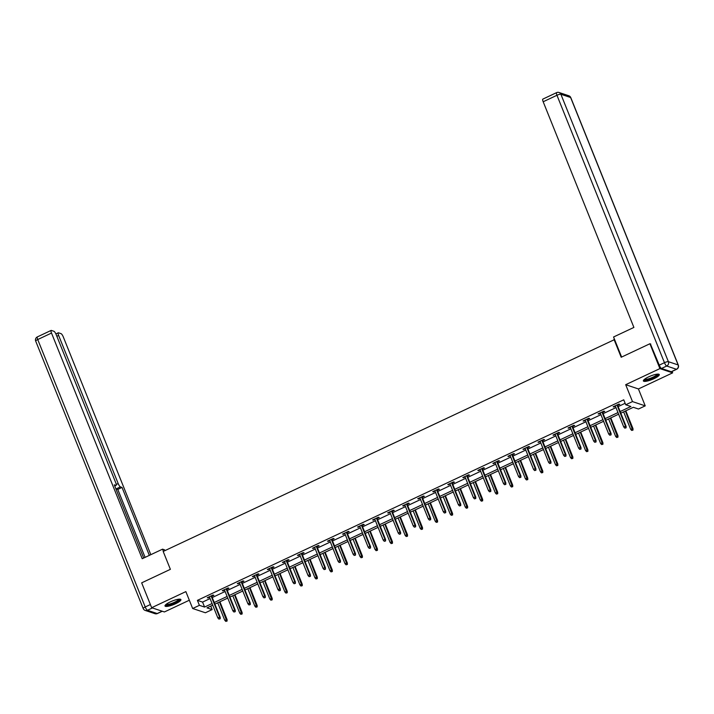 <?xml version="1.0" encoding="UTF-8"?>
<svg xmlns="http://www.w3.org/2000/svg" width="714" height="714" viewBox="0 0 714 714"><rect width="100%" height="100%" fill="white"/><g stroke="black" fill="none" stroke-linecap="round" stroke-linejoin="round"><path stroke-width="1.07" d="M175.653 603.696A8.568 1.892 158.1 0 0 180.919 599.608A8.568 1.892 158.1 0 0 170.28 601.902A8.568 1.892 158.1 0 0 165.014 605.999A8.568 1.892 158.1 0 0 175.653 603.696M654.024 378.652A8.568 1.892 158.1 0 0 659.29 374.564A8.568 1.892 158.1 0 0 648.651 376.858A8.568 1.892 158.1 0 0 643.385 380.955A8.568 1.892 158.1 0 0 654.024 378.652M210.746 606.097L212.147 609.586L205.4 612.764L192.655 608.506L199.402 605.338L204.57 607.061L212.067 603.535M614.593 339.569L163.185 551.449L170.378 569.335L141.667 582.847L151.654 607.703L164.398 611.952L189.326 600.224M672.07 371.432L672.642 372.86L659.906 368.602L625.687 384.694L632.488 401.598L645.233 405.855L638.486 409.024L633.318 407.301L620.805 413.183M625.687 384.694L638.432 388.952L672.642 372.86M638.432 388.952L645.233 405.855M613.995 339.364L621.189 357.259L649.91 343.746L650.775 344.041M649.91 343.746L659.906 368.602M620.154 411.55L630.908 406.498L625.741 404.776L623.741 399.804L197.403 600.367L202.571 602.089L210.068 598.564M212.254 597.538L225.097 591.495M227.284 590.46L240.136 584.418M242.314 583.392L255.166 577.349M257.352 576.323L270.195 570.272M272.382 569.245L285.234 563.203M287.421 562.177L300.264 556.135M302.45 555.099L315.302 549.057M317.489 548.031L330.332 541.988M332.519 540.953L345.362 534.911M347.548 533.885L360.4 527.842M362.587 526.816L375.43 520.765M377.617 519.738L390.469 513.696M392.655 512.67L405.498 506.628M407.685 505.592L420.537 499.55M422.724 498.524L435.567 492.481M437.753 491.455L450.596 485.404M452.783 484.378L465.635 478.335M467.822 477.309L480.665 471.267M482.851 470.231L495.703 464.189M497.89 463.163L510.733 457.121M512.92 456.085L525.772 450.043M527.958 449.017L540.801 442.975M542.988 441.948L555.831 435.897M558.018 434.871L570.87 428.828M573.056 427.802L585.899 421.76M588.086 420.724L600.938 414.682M603.125 413.656L615.968 407.614M618.154 406.587L625.143 403.294M617.664 405.365L619.779 404.365L618.913 404.079L613.13 406.801L615.477 406.391M602.634 412.433L604.74 411.442L603.883 411.148L598.1 413.87L600.447 413.46M587.595 419.502L589.71 418.511L588.845 418.226L583.061 420.948L585.409 420.537M572.566 426.579L574.672 425.58L573.815 425.294L568.032 428.016L570.379 427.606M557.527 433.648L559.642 432.657L558.776 432.372L553.002 435.085L555.34 434.674M542.497 440.725L544.604 439.726L543.747 439.44L537.963 442.162L540.311 441.752M527.459 447.794L529.574 446.803L528.717 446.518L522.934 449.231L525.272 448.82M512.429 454.863L514.544 453.872L513.678 453.586L507.895 456.308L510.242 455.898M497.399 461.94L499.505 460.949L498.649 460.655L492.865 463.377L495.213 462.967M482.361 469.009L484.476 468.018L483.61 467.732L477.827 470.455L480.174 470.035M467.331 476.086L469.437 475.087L468.58 474.801L462.797 477.523L465.144 477.113M452.292 483.155L454.407 482.164L453.542 481.879L447.767 484.592L450.106 484.181M437.263 490.232L439.369 489.233L438.512 488.947L432.729 491.669L435.076 491.259M422.224 497.301L424.339 496.31L423.482 496.016L417.699 498.738L420.046 498.327M407.194 504.37L409.309 503.379L408.444 503.093L402.66 505.815L405.008 505.405M392.164 511.447L394.271 510.448L393.414 510.162L387.631 512.884L389.978 512.474M377.126 518.516L379.241 517.525L378.375 517.239L372.592 519.953L374.939 519.542M362.096 525.593L364.202 524.594L363.346 524.308L357.562 527.03L359.91 526.62M347.058 532.662L349.173 531.671L348.307 531.386L342.533 534.099L344.871 533.688M332.028 539.73L334.134 538.74L333.277 538.454L327.494 541.176L329.841 540.766M316.989 546.808L319.104 545.817L318.248 545.523L312.464 548.245L314.812 547.834M301.96 553.877L304.075 552.886L303.209 552.6L297.426 555.322L299.773 554.903M286.93 560.954L289.036 559.954L288.179 559.669L282.396 562.391L284.743 561.98M271.891 568.023L274.006 567.032L273.141 566.746L267.357 569.46L269.705 569.049M256.861 575.1L258.968 574.101L258.111 573.815L252.328 576.537L254.675 576.127M241.823 582.169L243.938 581.178L243.072 580.884L237.298 583.606L239.636 583.195M226.793 589.237L228.908 588.247L228.043 587.961L222.259 590.683L224.607 590.273M211.763 596.315L213.87 595.315L213.013 595.03L207.23 597.752L209.577 597.341M192.655 608.506L185.863 591.611L151.654 607.703M197.403 600.367L199.402 605.338M625.741 404.776L632.488 401.598M212.718 605.169L206.98 607.864L212.147 609.586M618.619 414.209L605.775 420.26M603.589 421.287L590.746 427.329M588.559 428.355L575.707 434.398M573.52 435.433L560.677 441.475M558.491 442.501L545.639 448.544M543.452 449.57L530.609 455.621M528.422 456.648L515.57 462.69M513.384 463.716L500.541 469.767M498.354 470.794L485.511 476.836M483.324 477.862L470.472 483.905M468.286 484.94L455.443 490.982M453.256 492.008L440.404 498.051M438.217 499.077L425.374 505.128M423.188 506.155L410.336 512.197M408.158 513.223L395.306 519.265M393.119 520.301L380.276 526.343M378.09 527.369L365.238 533.412M363.051 534.438L350.208 540.489M348.021 541.515L335.169 547.558M332.983 548.584L320.14 554.635M317.953 555.662L305.101 561.704M302.923 562.73L290.071 568.772M287.885 569.808L275.042 575.85M272.855 576.876L260.003 582.919M257.816 583.945L244.973 589.996M242.787 591.022L229.935 597.065M227.748 598.091L214.905 604.133M214.245 602.509L227.097 596.467M229.283 595.431L242.126 589.389M244.313 588.363L257.165 582.321M259.352 581.285L272.195 575.243M274.381 574.217L287.233 568.174M289.42 567.148L302.263 561.097M304.45 560.071L317.302 554.028M319.479 553.002L332.331 546.96M334.518 545.924L347.361 539.882M349.548 538.856L362.4 532.814M364.586 531.787L377.429 525.736M379.616 524.71L392.468 518.667M394.655 517.641L407.498 511.599M409.684 510.564L422.527 504.521M424.714 503.495L437.566 497.453M439.753 496.417L452.596 490.375M454.782 489.349L467.634 483.307M469.821 482.28L482.664 476.229M484.851 475.203L497.703 469.16M499.889 468.134L512.732 462.092M514.919 461.057L527.762 455.014M529.949 453.988L542.801 447.946M544.987 446.919L557.83 440.868M560.017 439.842L572.869 433.8M575.056 432.773L587.899 426.731M590.085 425.696L602.937 419.653M605.124 418.627L617.967 412.585M202.571 602.089L204.57 607.061M613.754 406.507L613.995 407.087M598.725 413.576L598.957 414.156M583.695 420.653L583.927 421.233M568.656 427.722L568.888 428.302M553.627 434.79L553.859 435.379M538.588 441.868L538.829 442.448M523.558 448.936L523.79 449.517M508.529 456.014L508.761 456.594M493.49 463.083L493.722 463.663M478.46 470.151L478.692 470.74M463.422 477.229L463.654 477.809M448.392 484.297L448.624 484.886M433.353 491.375L433.594 491.955M418.324 498.443L418.556 499.024M403.294 505.521L403.526 506.101M388.255 512.59L388.487 513.17M373.226 519.658L373.458 520.247M358.187 526.736L358.419 527.316M343.157 533.804L343.389 534.384M328.119 540.882L328.36 541.462M313.089 547.95L313.321 548.53M298.059 555.019L298.291 555.608M283.021 562.096L283.253 562.677M267.991 569.165L268.223 569.754M252.952 576.243L253.193 576.823M237.923 583.311L238.155 583.891M222.884 590.389L223.125 590.969M207.854 597.457L208.086 598.037M625.759 427.686L624.804 428.141L626.107 427.802L625.491 426.169L623.759 426.981L615.245 405.802M616.976 404.99L625.491 426.169L626.107 426.374L617.431 404.776M626.107 427.802L626.107 426.374M623.759 426.981L624.804 428.141M631.685 430.444L632.997 430.105L631.685 430.444L630.649 429.284L632.997 428.677L625.821 410.827M632.649 429.989L625.375 411.041M630.649 429.284L623.634 411.853M632.997 428.677L632.997 430.105M657.853 374.109A7.417 1.642 -21.9 0 1 656.282 376.108A7.417 1.642 -21.9 0 1 648.731 379.491A7.417 1.642 -21.9 0 1 644.108 379.634M644.608 379.214A6.863 1.517 158.1 0 0 649.356 378.607A6.863 1.517 158.1 0 0 655.693 375.671A6.863 1.517 158.1 0 0 657.201 374.154M643.448 380.437A8.514 1.883 158.1 0 0 649.437 379.545A8.514 1.883 158.1 0 0 657.067 375.975A8.514 1.883 158.1 0 0 658.888 374.234M179.473 599.153A7.417 1.642 -21.9 0 1 177.911 601.152A7.417 1.642 -21.9 0 1 170.36 604.535A7.417 1.642 -21.9 0 1 165.737 604.678M166.237 604.258A6.863 1.517 158.1 0 0 170.985 603.651A6.863 1.517 158.1 0 0 177.322 600.715A6.863 1.517 158.1 0 0 178.821 599.198M165.077 605.481A8.514 1.883 158.1 0 0 171.065 604.588A8.514 1.883 158.1 0 0 178.687 601.018A8.514 1.883 158.1 0 0 180.508 599.278M621.626 357.054L613.558 336.99L633.898 327.423L543.175 101.754A3.293 0.812 -115.2 0 1 542.81 99.121L556.59 92.633A3.293 0.812 64.8 0 0 556.956 95.274L543.175 101.754M661.485 368.469L671.24 371.726L676.444 369.272L666.697 366.023L661.485 368.469A3.293 0.812 -115.2 0 1 659.254 365.14L650.374 343.907M676.649 369.272A3.293 3.293 0 0 0 678.3 365.068A3.293 0.732 158.1 0 0 678.13 364.934L570.629 97.515L560.883 94.257L668.384 361.677L678.13 364.934A3.293 3.115 -71.5 0 1 676.444 369.272A3.293 0.812 64.8 0 0 676.649 369.272L671.437 371.726A3.293 0.812 -115.2 0 1 671.24 371.726M164.907 550.637L164.586 549.842L162.56 549.164L142.22 558.723L51.506 333.054L37.726 339.543L145.228 606.962L150.377 604.535M163.426 551.333L162.56 549.164M116.248 484.476L118.185 483.565L58.637 335.437L56.852 336.276M118.185 483.565A3.293 0.812 64.8 0 0 120.416 486.894L116.177 488.885A3.293 0.812 -115.2 0 1 115.811 488.644M149.342 555.376L122.032 487.43L120.416 486.894M150.824 554.68L63.323 336.999A3.293 0.812 64.8 0 0 61.092 333.67L58.468 332.804A3.293 0.812 64.8 0 0 58.262 332.804A3.293 0.812 64.8 0 0 58.637 335.437M114.722 485.939L115.9 485.386A3.293 0.812 64.8 0 0 116.105 485.386A3.293 0.812 64.8 0 0 115.739 482.744L56.192 334.625A3.293 0.812 64.8 0 0 53.961 331.296L51.337 330.421A3.293 0.812 64.8 0 0 51.131 330.421A3.293 0.812 64.8 0 0 51.506 333.054M115.9 485.386L114.285 484.842L143.701 558.027M145.103 557.366L117.792 489.429L116.177 488.885M117.792 489.429L122.032 487.43M610.729 434.764L609.765 435.21L611.077 434.871L610.461 433.237L608.721 434.058L600.206 412.879M601.947 412.058L610.461 433.237L611.077 433.443L602.393 411.853M611.077 434.871L611.077 433.443M608.721 434.058L609.765 435.21M595.699 441.832L594.735 442.287L596.038 441.948L595.422 440.315L593.691 441.127L585.177 419.948M586.908 419.136L595.422 440.315L596.047 440.52L587.363 418.922M596.038 441.948L596.047 440.52M593.691 441.127L594.735 442.287M616.655 437.512L617.958 437.173L616.655 437.512L615.611 436.352L617.967 435.745L610.791 417.895M617.619 437.057L610.336 418.109M615.611 436.352L608.605 418.922M617.967 435.745L617.958 437.173M601.625 444.581L602.928 444.242L601.625 444.581L600.581 443.43L602.928 442.814L595.762 424.973M602.58 444.135L595.306 425.178M600.581 443.43L593.575 425.999M602.928 442.814L602.928 444.242M580.66 448.901L579.697 449.356L581.009 449.017L580.393 447.383L578.652 448.205L570.147 427.026M571.878 426.204L580.393 447.383L581.009 447.589L572.325 425.999M581.009 449.017L581.009 447.589M578.652 448.205L579.697 449.356M565.631 455.978L564.667 456.433L565.97 456.094L565.354 454.452L563.623 455.273L555.108 434.094M556.84 433.282L565.354 454.452L565.979 454.666L557.295 433.068M565.97 456.094L565.979 454.666M563.623 455.273L564.667 456.433M550.592 463.047L549.628 463.502L550.94 463.163L550.324 461.53L548.593 462.342L540.079 441.172M541.81 440.351L550.324 461.53L550.94 461.735L542.265 440.136M550.94 463.163L550.94 461.735M548.593 462.342L549.628 463.502M586.587 451.659L587.899 451.319L586.587 451.659L585.542 450.498L587.899 449.891L580.723 432.041M587.551 451.203L580.277 432.256M585.542 450.498L578.536 433.068M587.899 449.891L587.899 451.319M571.557 458.727L572.86 458.388L571.557 458.727L570.513 457.576L572.869 456.96L565.693 439.11M572.521 458.272L565.238 439.324M570.513 457.576L563.507 440.145M572.869 456.96L572.86 458.388M556.518 465.805L557.83 465.466L556.518 465.805L555.474 464.644L557.83 464.038L550.655 446.188M557.482 465.349L550.208 446.402M555.474 464.644L548.468 447.214M557.83 464.038L557.83 465.466M535.562 470.124L534.599 470.571L535.911 470.231L535.286 468.598L533.554 469.419L525.04 448.24M526.78 447.428L535.286 468.598L535.911 468.812L527.227 447.214M535.911 470.231L535.911 468.812M533.554 469.419L534.599 470.571M541.489 472.873L542.792 472.534L541.489 472.873L540.444 471.713L542.801 471.106L535.625 453.256M542.453 472.418L535.17 453.47M540.444 471.713L533.438 454.291M542.801 471.106L542.792 472.534M520.533 477.193L519.569 477.648L520.872 477.309L520.256 475.676L518.525 476.488L510.01 455.309M511.742 454.497L520.256 475.676L520.881 475.881L512.197 454.282M520.872 477.309L520.881 475.881M518.525 476.488L519.569 477.648M526.45 479.942L527.762 479.612L526.45 479.942L525.415 478.791L527.762 478.184L520.586 460.334M527.414 479.496L520.14 460.548M525.415 478.791L518.4 461.36M527.762 478.184L527.762 479.612M505.494 484.262L504.53 484.717L505.842 484.378L505.226 482.744L503.486 483.565L494.972 462.386M496.712 461.565L505.226 482.744L505.842 482.95L497.158 461.36M505.842 484.378L505.842 482.95M503.486 483.565L504.53 484.717M511.42 487.019L512.732 486.68L511.42 487.019L510.376 485.859L512.732 485.252L505.557 467.402M512.384 486.564L505.101 467.616M510.376 485.859L503.37 468.429M512.732 485.252L512.732 486.68M490.464 491.339L489.501 491.794L490.804 491.455L490.188 489.822L488.456 490.634L479.942 469.455M481.673 468.643L490.188 489.822L490.813 490.027L482.129 468.429M490.804 491.455L490.813 490.027M488.456 490.634L489.501 491.794M496.391 494.088L497.694 493.749L496.391 494.088L495.346 492.937L497.703 492.321L490.527 474.48M497.355 493.633L490.072 474.685M495.346 492.937L488.34 475.506M497.703 492.321L497.694 493.749M475.426 498.408L474.462 498.863L475.774 498.524L475.158 496.89L473.418 497.703L464.912 476.533M466.644 475.711L475.158 496.89L475.774 497.096L467.099 475.497M475.774 498.524L475.774 497.096M473.418 497.703L474.462 498.863M481.352 501.166L482.664 500.826L481.352 501.166L480.308 500.005L482.664 499.398L475.488 481.548M482.316 500.71L475.042 481.763M480.308 500.005L473.302 482.575M482.664 499.398L482.664 500.826M460.396 505.485L459.432 505.931L460.735 505.601L460.119 503.959L458.388 504.78L449.874 483.601M451.605 482.789L460.119 503.959L460.744 504.173L452.06 482.575M460.735 505.601L460.744 504.173M458.388 504.78L459.432 505.931M466.322 508.234L467.625 507.895L466.322 508.234L465.278 507.074L467.634 506.467L460.459 488.617M467.286 507.779L460.003 488.831M465.278 507.074L458.272 489.652M467.634 506.467L467.625 507.895M445.357 512.554L444.394 513.009L445.706 512.67L445.09 511.037L443.358 511.849L434.844 490.67M436.575 489.858L445.09 511.037L445.706 511.242L437.03 489.643M445.706 512.67L445.706 511.242M443.358 511.849L444.394 513.009M451.284 515.312L452.596 514.972L451.284 515.312L450.239 514.151L452.596 513.544L445.42 495.694M452.248 514.856L444.974 495.909M450.239 514.151L443.233 496.721M452.596 513.544L452.596 514.972M430.328 519.631L429.364 520.078L430.676 519.738L430.051 518.105L428.32 518.926L419.805 497.747M421.546 496.926L430.051 518.105L430.676 518.31L421.992 496.721M430.676 519.738L430.676 518.31M428.32 518.926L429.364 520.078M436.254 522.38L437.557 522.041L436.254 522.38L435.21 521.22L437.566 520.613L430.39 502.763M437.218 521.925L429.935 502.977M435.21 521.22L428.204 503.789M437.566 520.613L437.557 522.041M415.298 526.7L414.334 527.155L415.637 526.816L415.021 525.183L413.29 525.995L404.776 504.816M406.507 504.004L415.021 525.183L415.646 525.388L406.962 503.789M415.637 526.816L415.646 525.388M413.29 525.995L414.334 527.155M421.215 529.449L422.527 529.11L421.215 529.449L420.18 528.298L422.527 527.682L415.352 509.841M422.179 529.003L414.905 510.046M420.18 528.298L413.174 510.867M422.527 527.682L422.527 529.11M400.259 533.769L399.296 534.224L400.608 533.885L399.992 532.251L398.251 533.072L389.737 511.893M391.477 511.072L399.992 532.251L400.608 532.457L391.924 510.867M400.608 533.885L400.608 532.457M398.251 533.072L399.296 534.224M406.186 536.526L407.498 536.187L406.186 536.526L405.141 535.366L407.498 534.759L400.322 516.909M407.15 536.071L399.867 517.123M405.141 535.366L398.135 517.936M407.498 534.759L407.498 536.187M385.23 540.846L384.266 541.301L385.569 540.962L384.953 539.32L383.222 540.141L374.707 518.962M376.439 518.15L384.953 539.32L385.578 539.534L376.894 517.936M385.569 540.962L385.578 539.534M383.222 540.141L384.266 541.301M391.156 543.595L392.459 543.256L391.156 543.595L390.112 542.444L392.468 541.828L385.292 523.978M392.12 543.14L384.837 524.192M390.112 542.444L383.106 525.013M392.468 541.828L392.459 543.256M370.191 547.915L369.227 548.37L370.539 548.031L369.923 546.397L368.183 547.21L359.678 526.039M361.409 525.218L369.923 546.397L370.539 546.603L361.864 525.004M370.539 548.031L370.539 546.603M368.183 547.21L369.227 548.37M376.117 550.673L377.429 550.333L376.117 550.673L375.073 549.512L377.429 548.905L370.254 531.055M377.081 550.217L369.807 531.27M375.073 549.512L368.067 532.082M377.429 548.905L377.429 550.333M355.161 554.992L354.198 555.438L355.501 555.099L354.885 553.466L353.153 554.287L344.639 533.108M346.379 532.296L354.885 553.466L355.51 553.68L346.825 532.082M355.501 555.099L355.51 553.68M353.153 554.287L354.198 555.438M361.088 557.741L362.391 557.402L361.088 557.741L360.043 556.581L362.4 555.974L355.224 538.124M362.052 557.286L354.769 538.338M360.043 556.581L353.037 539.159M362.4 555.974L362.391 557.402M340.123 562.061L339.159 562.516L340.471 562.177L339.855 560.544L338.124 561.356L329.609 540.177M331.341 539.365L339.855 560.544L340.471 560.749L331.796 539.15M340.471 562.177L340.471 560.749M338.124 561.356L339.159 562.516M346.049 564.81L347.361 564.479L346.049 564.81L345.005 563.658L347.361 563.051L340.185 545.201M347.013 564.363L339.739 545.416M345.005 563.658L337.999 546.228M347.361 563.051L347.361 564.479M325.093 569.129L324.129 569.585L325.441 569.245L324.825 567.612L323.085 568.433L314.571 547.254M316.311 546.433L324.825 567.612L325.441 567.817L316.757 546.228M325.441 569.245L325.441 567.817M323.085 568.433L324.129 569.585M331.019 571.887L332.322 571.548L331.019 571.887L329.975 570.727L332.331 570.12L325.156 552.27M331.983 571.432L324.7 552.484M329.975 570.727L322.969 553.296M332.331 570.12L332.322 571.548M310.063 576.207L309.1 576.662L310.403 576.323L309.787 574.69L308.055 575.502L299.541 554.323M301.272 553.511L309.787 574.69L310.411 574.895L301.727 553.296M310.403 576.323L310.411 574.895M308.055 575.502L309.1 576.662M315.981 578.956L317.293 578.617L315.981 578.956L314.945 577.804L317.293 577.189L310.117 559.348M316.945 578.501L309.671 559.553M314.945 577.804L307.939 560.374M317.293 577.189L317.293 578.617M295.025 583.276L294.061 583.731L295.373 583.392L294.757 581.758L293.017 582.57L284.502 561.4M286.243 560.579L294.757 581.758L295.373 581.964L286.689 560.365M295.373 583.392L295.373 581.964M293.017 582.57L294.061 583.731M300.951 586.033L302.263 585.694L300.951 586.033L299.907 584.873L302.263 584.266L295.087 566.416M301.915 585.578L294.632 566.63M299.907 584.873L292.901 567.443M302.263 584.266L302.263 585.694M279.995 590.353L279.031 590.799L280.334 590.469L279.718 588.827L277.987 589.648L269.473 568.469M271.204 567.657L279.718 588.827L280.343 589.041L271.659 567.443M280.334 590.469L280.343 589.041M277.987 589.648L279.031 590.799M285.921 593.102L287.224 592.763L285.921 593.102L284.877 591.942L287.233 591.335L280.058 573.485M286.885 592.647L279.602 573.699M284.877 591.942L277.871 574.52M287.233 591.335L287.224 592.763M264.956 597.422L263.993 597.877L265.305 597.538L264.689 595.904L262.948 596.717L254.443 575.538M256.174 574.725L264.689 595.904L265.305 596.11L256.629 574.511M265.305 597.538L265.305 596.11M262.948 596.717L263.993 597.877M270.883 600.179L272.195 599.84L270.883 600.179L269.838 599.019L272.195 598.412L265.019 580.562M271.847 599.724L264.573 580.777M269.838 599.019L262.832 581.589M272.195 598.412L272.195 599.84M249.927 604.499L248.963 604.945L250.266 604.606L249.65 602.973L247.919 603.794L239.404 582.615M241.145 581.794L249.65 602.973L250.275 603.178L241.591 581.589M250.266 604.606L250.275 603.178M247.919 603.794L248.963 604.945M255.853 607.248L257.156 606.909L255.853 607.248L254.809 606.088L257.165 605.481L249.989 587.631M256.817 606.793L249.534 587.845M254.809 606.088L247.803 588.657M257.165 605.481L257.156 606.909M234.888 611.568L233.924 612.023L235.236 611.684L234.62 610.051L232.889 610.863L224.374 589.684M226.106 588.871L234.62 610.051L235.236 610.256L226.561 588.657M235.236 611.684L235.236 610.256M232.889 610.863L233.924 612.023M240.814 614.317L242.126 613.978L240.814 614.317L239.77 613.165L242.126 612.55L234.951 594.708M241.778 613.87L234.504 594.914M239.77 613.165L232.764 595.735M242.126 612.55L242.126 613.978M219.858 618.636L218.895 619.092L220.207 618.752L219.591 617.119L217.85 617.931L209.336 596.761M211.076 595.94L219.591 617.119L220.207 617.324L211.522 595.726M220.207 618.752L220.207 617.324M217.85 617.931L218.895 619.092M225.785 621.394L227.088 621.055L225.785 621.394L224.74 620.234L227.097 619.627L219.921 601.777M226.749 620.939L219.466 601.991M224.74 620.234L217.734 602.803M227.097 619.627L227.088 621.055M659.254 365.14L664.457 362.694L556.956 95.274A3.293 0.732 158.1 0 1 560.883 94.257A3.293 3.115 -71.5 0 0 559.035 92.49L568.781 95.747A3.293 3.115 108.5 0 1 570.629 97.515A3.293 0.732 158.1 0 1 570.798 97.639A3.293 3.293 0 0 0 568.781 95.747M556.795 92.633A3.293 0.812 64.8 0 0 556.59 92.633A3.293 3.293 0 0 1 559.035 92.49M664.457 362.694A3.293 0.812 64.8 0 0 666.697 366.023A3.293 3.115 108.5 0 0 668.384 361.677A3.293 0.732 158.1 0 0 664.457 362.694M152.421 607.953L147.459 610.291L157.205 613.54L162.167 611.211M37.351 336.901A3.293 3.293 0 0 0 35.7 341.113A3.293 0.732 158.1 0 1 37.726 339.543A3.293 0.812 -115.2 0 1 37.351 336.901L51.131 330.421M157.41 613.54A3.293 0.812 -115.2 0 1 157.205 613.54A3.293 3.115 -71.5 0 1 154.965 613.683A3.293 3.293 0 0 0 157.41 613.54L162.283 611.246M143.202 608.533A3.293 3.293 0 0 0 145.219 610.434A3.293 3.115 108.5 0 0 147.459 610.291A3.293 0.812 -115.2 0 1 145.228 606.962A3.293 0.732 158.1 0 0 143.202 608.533L35.7 341.113M678.3 365.068L570.798 97.639M154.965 613.683L145.219 610.434M116.105 485.386L114.758 486.02M58.262 332.804L55.879 333.92"/></g></svg>
